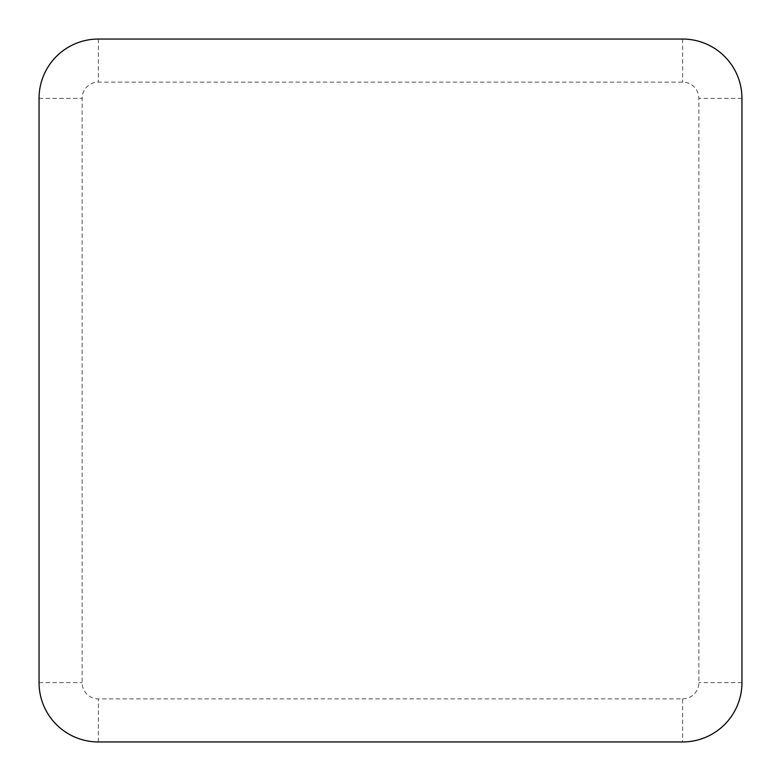 <?xml version="1.0" encoding="UTF-8"?>
<svg xmlns="http://www.w3.org/2000/svg" width="781" height="781" viewBox="0 0 781 781"><rect width="100%" height="100%" fill="white"/><g stroke="black" fill="none" stroke-linecap="round" stroke-linejoin="round"><path stroke-width="0.59" stroke-dasharray="3.9 2.93" d="M682.633 698.878A16.245 16.245 0 0 0 698.878 682.633L698.878 98.367A16.245 16.245 0 0 0 682.633 82.122L98.367 82.122A16.245 16.245 0 0 0 82.122 98.367L82.122 682.633A16.245 16.245 0 0 0 98.367 698.878L682.633 698.878L682.633 741.95M741.95 682.633L698.878 682.633M741.95 98.367L698.878 98.367M682.633 39.05L682.633 82.122M98.367 39.05L98.367 82.122M39.05 98.367L82.122 98.367M39.05 682.633L82.122 682.633M98.367 741.95L98.367 698.878"/><path stroke-width="1.17" d="M682.633 741.95A59.317 59.317 0 0 0 741.95 682.633L741.95 98.367A59.317 59.317 0 0 0 682.633 39.05L98.367 39.05A59.317 59.317 0 0 0 39.05 98.367L39.05 682.633A59.317 59.317 0 0 0 98.367 741.95L682.633 741.95"/></g></svg>
